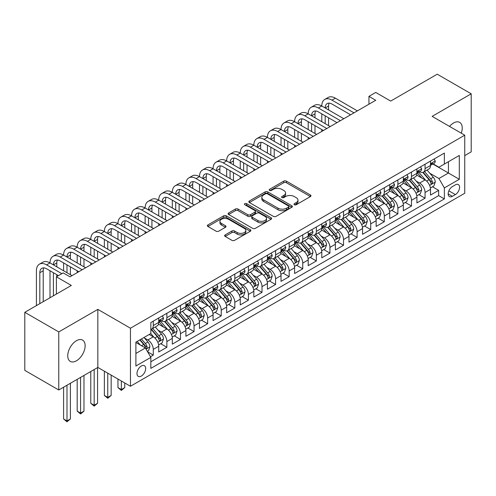<?xml version="1.0" encoding="UTF-8"?>
<svg xmlns="http://www.w3.org/2000/svg" width="496" height="496" viewBox="0 0 496 496"><rect width="100%" height="100%" fill="white"/><g stroke="black" fill="none" stroke-linecap="round" stroke-linejoin="round"><path stroke-width="0.74" d="M294.376 204.736A1.321 0.763 0 0 0 296.242 204.736L310.415 196.552A1.885 1.091 0 0 0 310.967 195.784A1.885 1.091 0 0 0 310.415 195.009L286.409 181.152A1.885 1.091 0 0 0 283.737 181.152L269.57 189.329A1.321 0.763 0 0 0 269.179 189.869A1.321 0.763 0 0 0 269.57 190.408A1.321 0.763 0 0 0 271.436 190.408L273.271 189.354A6.039 3.484 0 0 1 281.802 189.354L283.805 190.507A6.039 3.484 0 0 1 285.572 192.969A6.039 3.484 0 0 1 283.805 195.436L281.97 196.497A1.321 0.763 0 0 0 281.585 197.03A1.321 0.763 0 0 0 281.97 197.569A1.321 0.763 0 0 0 283.842 197.569L285.671 196.515A6.039 3.484 0 0 1 294.209 196.515L296.211 197.668A6.039 3.484 0 0 1 297.978 200.13A6.039 3.484 0 0 1 296.211 202.597L294.376 203.658A1.321 0.763 0 0 0 293.992 204.197A1.321 0.763 0 0 0 294.376 204.736L294.376 203.658M76.44 360.797A12.301 7.099 120 0 0 84.475 349.959A12.301 7.099 120 0 0 82.59 340.107A12.301 7.099 120 0 0 76.44 340.715A12.301 7.099 120 0 0 68.405 351.552A12.301 7.099 120 0 0 70.289 361.41A12.301 7.099 120 0 0 76.44 360.797M461.261 133.188A12.301 7.099 120 0 0 459.687 122.388A12.301 7.099 120 0 0 453.536 123.002A12.301 7.099 120 0 0 449.543 126.424M141.329 376.061A6.15 3.553 120 0 0 145.347 370.642A6.15 3.553 120 0 0 144.398 365.713A6.15 3.553 120 0 0 141.329 366.017A6.15 3.553 120 0 0 137.311 371.436A6.15 3.553 120 0 0 138.254 376.365A6.15 3.553 120 0 0 141.329 376.061M225.184 234.899A1.885 1.091 0 0 0 224.632 235.674A1.885 1.091 0 0 0 225.184 236.443L231.917 240.331A1.885 1.091 0 0 0 234.589 240.331L250.325 231.241A1.885 1.091 0 0 0 250.877 230.473A1.885 1.091 0 0 0 250.325 229.704L226.319 215.841A1.885 1.091 0 0 0 223.646 215.841L207.911 224.93A1.885 1.091 0 0 0 207.359 225.699A1.885 1.091 0 0 0 207.911 226.467L216.045 231.167A1.885 1.091 0 0 0 218.711 231.167L225.451 227.28A1.885 1.091 0 0 0 226.002 226.511A1.885 1.091 0 0 0 225.451 225.736L221.414 223.411A5.047 2.914 0 0 1 219.939 221.346A5.047 2.914 0 0 1 223.051 218.655A5.047 2.914 0 0 1 228.551 219.288L244.354 228.414A5.047 2.914 0 0 1 245.836 230.473A5.047 2.914 0 0 1 242.718 233.163A5.047 2.914 0 0 1 237.218 232.537L234.589 231.012A1.885 1.091 0 0 0 231.917 231.012L225.184 234.899L225.184 236.443M464.746 155.601L471.2 151.869L471.2 93.812L437.23 74.202L390.687 101.072L375.739 92.442L368.943 96.367L375.739 100.285L69.986 276.811L63.19 272.887L56.395 276.811L56.395 294.072M58.77 331.929L58.77 389.986L97.842 367.431L97.842 309.374L58.77 331.929L24.8 312.313L71.343 285.442L56.395 276.811M97.842 309.374L130.454 328.203L464.746 135.197L464.746 193.26L130.454 386.26L130.454 328.203M471.2 93.812L432.134 116.368L464.746 135.197M273.401 216.38A1.885 1.091 0 0 0 276.067 216.38L291.809 207.297A1.885 1.091 0 0 0 292.361 206.522A1.885 1.091 0 0 0 291.809 205.753L267.803 191.89A1.885 1.091 0 0 0 265.131 191.89L249.395 200.979A1.885 1.091 0 0 0 248.837 201.748A1.885 1.091 0 0 0 249.395 202.517L273.401 216.38M245.315 205.022A1.321 0.763 0 0 1 246.661 205.208L246.661 203.639L271.07 217.732A1.885 1.091 0 0 1 271.622 218.5A1.885 1.091 0 0 1 271.07 219.269L255.328 228.358A1.885 1.091 0 0 1 252.662 228.358L228.65 214.495L228.65 212.958A1.885 1.091 0 0 0 228.098 213.726A1.885 1.091 0 0 0 228.65 214.495M228.65 212.958L235.389 209.064A1.885 1.091 0 0 1 238.055 209.064L247.789 214.687A1.885 1.091 0 0 0 250.461 214.687L254.925 212.108A1.885 1.091 0 0 0 255.483 211.339A1.885 1.091 0 0 0 254.925 210.564L244.788 204.712A1.321 0.763 0 0 1 244.404 204.178A1.321 0.763 0 0 1 245.216 203.472A1.321 0.763 0 0 1 246.661 203.639M58.77 389.986L24.8 370.369L24.8 312.313M150.462 356.742L153.283 355.111L147.647 351.856M144.435 337.999L147.851 339.971A7.688 4.439 60 0 1 153.283 349.382L158.72 346.245L158.72 351.974L166.873 347.268L160.692 343.697M158.026 330.156L161.436 332.122A7.688 4.439 60 0 1 166.873 341.539L172.31 338.402L172.31 344.125L180.463 339.419L174.282 335.848M171.616 322.307L175.026 324.279A7.688 4.439 60 0 1 180.463 333.69L185.901 330.553L185.901 336.282L194.054 331.576L187.866 328.005M185.206 314.464L188.616 316.429A7.688 4.439 60 0 1 194.054 325.847L199.485 322.71L199.485 328.439L207.638 323.727L201.457 320.162M198.791 306.615L202.207 308.586A7.688 4.439 60 0 1 207.638 318.004L213.075 314.861L213.075 320.59L221.228 315.884L215.047 312.313M212.381 298.772L215.791 300.743A7.688 4.439 60 0 1 221.228 310.155L226.666 307.018L226.666 312.747L234.819 308.035L228.637 304.47M225.971 290.929L229.381 292.894A7.688 4.439 60 0 1 234.819 302.312L240.256 299.175L240.256 304.897L248.409 300.192L242.222 296.62M239.562 283.08L242.972 285.051A7.688 4.439 60 0 1 248.409 294.463L253.84 291.326L253.84 297.054L262 292.349L255.812 288.777M253.152 275.237L256.562 277.202A7.688 4.439 60 0 1 262 286.62L267.431 283.483L267.431 289.211L275.584 284.499L269.402 280.928M266.736 267.387L270.153 269.359A7.688 4.439 60 0 1 275.584 278.771L281.021 275.633L281.021 281.362L289.174 276.656L282.993 273.085M280.327 259.544L283.737 261.516A7.688 4.439 60 0 1 289.174 270.928L294.612 267.79L294.612 273.519L302.765 268.807L296.583 265.242M293.917 251.695L297.327 253.667A7.688 4.439 60 0 1 302.765 263.085L308.202 259.947L308.202 265.67L316.355 260.964L310.167 257.393M307.508 243.852L310.918 245.824A7.688 4.439 60 0 1 316.355 255.235L321.786 252.098L321.786 257.827L329.939 253.121L323.758 249.55M321.092 236.009L324.508 237.975A7.688 4.439 60 0 1 329.939 247.392L335.377 244.255L335.377 249.978L343.53 245.272L337.348 241.701M334.682 228.16L338.098 230.132A7.688 4.439 60 0 1 343.53 239.543L348.967 236.406L348.967 242.135L357.12 237.429L350.939 233.858M348.273 220.317L351.683 222.289A7.688 4.439 60 0 1 357.12 231.7L362.557 228.563L362.557 234.292L370.71 229.58L364.529 226.015M361.863 212.468L365.273 214.439A7.688 4.439 60 0 1 370.71 223.857L376.142 220.714L376.142 226.443L384.301 221.737L378.113 218.166M375.453 204.625L378.863 206.596A7.688 4.439 60 0 1 384.301 216.008L389.732 212.871L389.732 218.6L397.885 213.894L391.704 210.323M389.038 196.782L392.454 198.747A7.688 4.439 60 0 1 397.885 208.165L403.322 205.028L403.322 210.75L411.475 206.045L405.294 202.473M402.628 188.933L406.038 190.904A7.688 4.439 60 0 1 411.475 200.316L416.913 197.179L416.913 202.907L425.066 198.202L425.066 192.473A7.688 4.439 -120 0 0 419.628 183.055L416.218 181.09M418.884 194.63L425.066 198.202M158.72 346.245A7.688 4.439 -120 0 0 153.283 336.834L149.209 334.478M172.31 338.402A7.688 4.439 -120 0 0 166.873 328.984L158.472 324.136M185.901 330.553A7.688 4.439 -120 0 0 180.463 321.141L172.056 316.287M199.485 322.71A7.688 4.439 -120 0 0 194.054 313.292L185.647 308.444M213.075 314.861A7.688 4.439 -120 0 0 207.638 305.449L199.237 300.595M226.666 307.018A7.688 4.439 -120 0 0 221.228 297.6L212.827 292.752M240.256 299.175A7.688 4.439 -120 0 0 234.819 289.757L226.418 284.902M253.84 291.326A7.688 4.439 -120 0 0 248.409 281.914L240.002 277.059M267.431 283.483A7.688 4.439 -120 0 0 262 274.065L253.592 269.216M281.021 275.633A7.688 4.439 -120 0 0 275.584 266.222L267.183 261.367M294.612 267.79A7.688 4.439 -120 0 0 289.174 258.373L280.773 253.524M308.202 259.947A7.688 4.439 -120 0 0 302.765 250.53L294.357 245.675M321.786 252.098A7.688 4.439 -120 0 0 316.355 242.687L307.948 237.832M335.377 244.255A7.688 4.439 -120 0 0 329.939 234.837L321.538 229.989M348.967 236.406A7.688 4.439 -120 0 0 343.53 226.994L335.129 222.14M362.557 228.563A7.688 4.439 -120 0 0 357.12 219.145L348.719 214.297M376.142 220.714A7.688 4.439 -120 0 0 370.71 211.302L362.303 206.448M389.732 212.871A7.688 4.439 -120 0 0 384.301 203.459L375.894 198.605M403.322 205.028A7.688 4.439 -120 0 0 397.885 195.61L389.484 190.762M416.913 197.179A7.688 4.439 -120 0 0 411.475 187.767L403.074 182.912M455.371 184.865L452.377 186.589A5.958 3.441 120 0 0 448.489 191.84A5.958 3.441 120 0 0 449.401 196.614A5.958 3.441 120 0 0 452.377 196.317L455.371 194.593A5.958 3.441 120 0 0 459.259 189.342A5.958 3.441 120 0 0 458.347 184.568A5.958 3.441 120 0 0 455.371 184.865M135.892 353.462L145.402 347.969L150.84 357.387L150.84 368.373L444.36 198.908L444.36 187.922L438.929 178.51L429.809 173.24M150.84 357.387L135.892 366.017L135.892 342.166L150.84 333.535L150.84 322.549L444.36 153.084L444.36 164.071L459.308 155.44L459.308 179.292L444.36 187.922M161.367 320.782L161.436 320.825A7.688 4.439 60 0 0 165.28 321.203L170.717 318.066A7.688 4.439 -120 0 0 172.31 314.551L172.31 310.155M174.958 312.939L175.026 312.982A7.688 4.439 60 0 0 178.87 313.36L184.307 310.223A7.688 4.439 -120 0 0 185.901 306.702L185.901 302.312M188.542 305.096L188.616 305.133A7.688 4.439 60 0 0 192.46 305.517L197.898 302.374A7.688 4.439 -120 0 0 199.485 298.859L199.485 294.463M202.132 297.247L202.207 297.29A7.688 4.439 60 0 0 206.051 297.668L211.482 294.531A7.688 4.439 -120 0 0 213.075 291.009L213.075 286.62M215.723 289.404L215.791 289.441A7.688 4.439 60 0 0 219.635 289.825L225.072 286.688A7.688 4.439 -120 0 0 226.666 283.166L226.666 278.771M229.313 281.554L229.381 281.598A7.688 4.439 60 0 0 233.225 281.976L238.663 278.839A7.688 4.439 -120 0 0 240.256 275.323L240.256 270.928M242.904 273.711L242.972 273.755A7.688 4.439 60 0 0 246.816 274.133L252.253 270.996A7.688 4.439 -120 0 0 253.84 267.474L253.84 263.085M256.488 265.868L256.562 265.906A7.688 4.439 60 0 0 260.406 266.29L265.837 263.147A7.688 4.439 -120 0 0 267.431 259.631L267.431 255.235M270.078 258.019L270.153 258.063A7.688 4.439 60 0 0 273.997 258.441L279.428 255.304A7.688 4.439 -120 0 0 281.021 251.782L281.021 247.392M283.669 250.176L283.737 250.213A7.688 4.439 60 0 0 287.581 250.598L293.018 247.461A7.688 4.439 -120 0 0 294.612 243.939L294.612 239.543M297.259 242.327L297.327 242.37A7.688 4.439 60 0 0 301.171 242.749L306.609 239.611A7.688 4.439 -120 0 0 308.202 236.096L308.202 231.7M310.843 234.484L310.918 234.527A7.688 4.439 60 0 0 314.762 234.906L320.199 231.768A7.688 4.439 -120 0 0 321.786 228.247L321.786 223.857M324.434 226.635L324.508 226.678A7.688 4.439 60 0 0 328.352 227.063L333.783 223.919A7.688 4.439 -120 0 0 335.377 220.404L335.377 216.008M338.024 218.792L338.098 218.835A7.688 4.439 60 0 0 341.936 219.213L347.374 216.076A7.688 4.439 -120 0 0 348.967 212.555L348.967 208.165M351.614 210.949L351.683 210.986A7.688 4.439 60 0 0 355.527 211.37L360.964 208.233A7.688 4.439 -120 0 0 362.557 204.712L362.557 200.316M365.205 203.1L365.273 203.143A7.688 4.439 60 0 0 369.117 203.521L374.554 200.384A7.688 4.439 -120 0 0 376.142 196.869L376.142 192.473M378.789 195.257L378.863 195.294A7.688 4.439 60 0 0 382.707 195.678L388.139 192.541A7.688 4.439 -120 0 0 389.732 189.019L389.732 184.624M392.379 187.407L392.454 187.451A7.688 4.439 60 0 0 396.298 187.829L401.729 184.692A7.688 4.439 -120 0 0 403.322 181.176L403.322 176.781M405.97 179.564L406.038 179.608A7.688 4.439 60 0 0 409.882 179.986L415.319 176.849A7.688 4.439 -120 0 0 416.913 173.327L416.913 168.938M150.84 361.782L438.656 195.61L438.656 190.352L430.503 195.064L430.503 189.336A7.688 4.439 -120 0 0 425.066 179.918L416.659 175.069M419.56 171.721L419.628 171.759A7.688 4.439 -120 0 0 423.472 172.143A7.688 4.439 -120 0 0 425.066 168.621L425.066 164.226M423.472 172.143L428.91 169A7.688 4.439 -120 0 0 430.503 165.484L430.503 161.088M153.283 321.141L153.283 325.531A7.688 4.439 60 0 1 151.695 329.053A7.688 4.439 60 0 1 150.84 329.363M151.695 329.053L157.127 325.915A7.688 4.439 -120 0 0 158.72 322.394L158.72 317.998M166.873 313.292L166.873 317.688A7.688 4.439 60 0 1 165.28 321.203M180.463 305.449L180.463 309.839A7.688 4.439 60 0 1 178.87 313.36M194.054 297.6L194.054 301.996A7.688 4.439 60 0 1 192.46 305.517M207.638 289.757L207.638 294.153A7.688 4.439 60 0 1 206.051 297.668M221.228 281.914L221.228 286.304A7.688 4.439 60 0 1 219.635 289.825M234.819 274.065L234.819 278.461A7.688 4.439 60 0 1 233.225 281.976M248.409 266.222L248.409 270.611A7.688 4.439 60 0 1 246.816 274.133M262 258.373L262 262.768A7.688 4.439 60 0 1 260.406 266.29M275.584 250.53L275.584 254.925A7.688 4.439 60 0 1 273.997 258.441M289.174 242.687L289.174 247.076A7.688 4.439 60 0 1 287.581 250.598M302.765 234.837L302.765 239.233A7.688 4.439 60 0 1 301.171 242.749M316.355 226.994L316.355 231.384A7.688 4.439 60 0 1 314.762 234.906M329.939 219.145L329.939 223.541A7.688 4.439 60 0 1 328.352 227.063M343.53 211.302L343.53 215.698A7.688 4.439 60 0 1 341.936 219.213M357.12 203.453L357.12 207.849A7.688 4.439 60 0 1 355.527 211.37M370.71 195.61L370.71 200.006A7.688 4.439 60 0 1 369.117 203.521M384.301 187.767L384.301 192.157A7.688 4.439 60 0 1 382.707 195.678M397.885 179.918L397.885 184.314A7.688 4.439 60 0 1 396.298 187.829M411.475 172.075L411.475 176.464A7.688 4.439 60 0 1 409.882 179.986M411.475 200.316L411.475 206.045M397.885 208.165L397.885 213.894M384.301 216.008L384.301 221.737M370.71 223.857L370.71 229.58M357.12 231.7L357.12 237.429M343.53 239.543L343.53 245.272M329.939 247.392L329.939 253.121M316.355 255.235L316.355 260.964M302.765 263.085L302.765 268.807M289.174 270.928L289.174 276.656M275.584 278.771L275.584 284.499M262 286.62L262 292.349M248.409 294.463L248.409 300.192M234.819 302.312L234.819 308.035M221.228 310.155L221.228 315.884M207.638 318.004L207.638 323.727M194.054 325.847L194.054 331.576M180.463 333.69L180.463 339.419M166.873 341.539L166.873 347.268M153.283 349.382L153.283 355.111M145.402 347.969L135.892 342.482M438.929 178.51L448.44 173.017L448.44 161.715L459.308 155.44M432.878 164.033L459.308 179.292M433.144 163.872L438.929 167.208L444.36 164.071M97.842 367.431L130.454 386.26M368.943 96.367L368.943 104.21M432.469 186.787L438.656 190.352M438.656 195.61L444.36 198.908M294.903 204.922L296.211 204.166A6.039 3.484 0 0 0 297.978 201.705L297.978 200.13M285.572 192.969L285.572 194.537A6.039 3.484 0 0 1 283.805 197.005L282.497 197.755M310.391 196.565L286.409 182.72A1.885 1.091 0 0 0 283.737 182.72L270.097 190.594M291.784 207.309L267.803 193.459A1.885 1.091 0 0 0 265.131 193.459L249.42 202.535M288.474 207.061A1.321 0.763 0 0 0 288.864 206.522A1.321 0.763 0 0 0 288.474 205.983L267.4 193.818A1.321 0.763 0 0 0 265.534 193.818L263.599 194.934A6.039 3.484 0 0 0 261.832 197.396A6.039 3.484 0 0 0 263.599 199.863L278.002 208.177A6.039 3.484 0 0 0 286.539 208.177L288.474 207.061L288.474 208.63A1.321 0.763 0 0 0 288.864 208.091L288.864 206.522M261.832 197.396L261.832 198.97A6.039 3.484 0 0 0 263.599 201.432L263.599 199.863M288.474 208.63L286.539 209.746A6.039 3.484 0 0 1 278.002 209.746L263.599 201.432M228.675 214.508L235.389 210.633L235.389 209.064M255.483 211.339L255.483 212.908A1.885 1.091 0 0 1 254.925 213.677L250.461 216.256A1.885 1.091 0 0 1 247.789 216.256L238.055 210.633A1.885 1.091 0 0 0 235.389 210.633M246.661 205.208L271.045 219.282M257.895 220.522A5.047 2.914 0 0 0 263.395 221.154A5.047 2.914 0 0 0 266.507 218.463A5.047 2.914 0 0 0 265.031 216.399L259.464 213.187A1.885 1.091 0 0 0 256.798 213.187L252.328 215.766A1.885 1.091 0 0 0 251.776 216.535A1.885 1.091 0 0 0 252.328 217.304L257.895 220.522L257.895 222.09A5.047 2.914 0 0 0 263.395 222.723A5.047 2.914 0 0 0 266.507 220.032L266.507 218.463M251.776 216.535L251.776 218.104A1.885 1.091 0 0 0 252.328 218.872L252.328 217.304M257.895 222.09L252.328 218.872M245.836 230.473L245.836 232.041A5.047 2.914 0 0 1 242.718 234.732A5.047 2.914 0 0 1 237.218 234.106L234.589 232.581A1.885 1.091 0 0 0 231.917 232.581L225.209 236.456M219.939 221.346L219.939 222.915A5.047 2.914 0 0 0 221.414 224.979L221.414 223.411M225.426 227.292L221.414 224.979M250.3 231.26L226.319 217.409A1.885 1.091 0 0 0 223.646 217.409L207.936 226.486M430.385 187.99L433.901 185.963L435.259 182.038A5.09 2.939 -120 0 0 433.275 177.258L427.062 170.066M425.822 180.414L418.723 172.199M421.78 178.027L417.663 173.253A12.202 7.043 -120 0 0 417.285 172.831M422.778 172.416L429.059 179.688A5.09 2.939 60 0 1 430.875 183.198L431.247 183.799L431.935 183.706L432.506 182.255A5.09 2.939 -120 0 0 430.689 178.746L424.483 171.56M423.15 172.298L429.896 180.11A2.592 1.5 60 0 1 430.553 181.127L432.506 182.255M434.099 159.011L435.259 161.014A5.09 2.939 60 0 1 434.205 163.265L431.619 164.753A5.09 2.939 -120 0 0 432.506 163.581L432.4 163.128M36.419 305.604L36.419 270.773A14.415 8.32 60 0 1 39.401 264.176L42.799 262.21A14.415 8.32 60 0 1 50.009 262.923A14.415 8.32 60 0 1 52.991 256.327L56.389 254.367A14.415 8.32 60 0 1 63.6 255.08A14.415 8.32 60 0 1 66.582 248.484L69.979 246.518A14.415 8.32 60 0 1 77.184 247.231A14.415 8.32 60 0 1 80.172 240.634L83.57 238.675A14.415 8.32 60 0 1 90.774 239.388A14.415 8.32 60 0 1 93.763 232.791L97.16 230.832A14.415 8.32 60 0 1 104.365 231.545A14.415 8.32 60 0 1 107.347 224.942L110.744 222.983A14.415 8.32 60 0 1 117.955 223.696A14.415 8.32 60 0 1 120.937 217.099L124.335 215.14A14.415 8.32 60 0 1 131.539 215.853A14.415 8.32 60 0 1 134.528 209.256L137.925 207.291A14.415 8.32 60 0 1 145.13 208.004A14.415 8.32 60 0 1 148.118 201.407L151.516 199.448A14.415 8.32 60 0 1 158.72 200.161A14.415 8.32 60 0 1 161.702 193.564L165.1 191.599A14.415 8.32 60 0 1 172.31 192.318A14.415 8.32 60 0 1 175.293 185.715L178.69 183.756A14.415 8.32 60 0 1 185.901 184.469A14.415 8.32 60 0 1 188.883 177.872L192.281 175.913A14.415 8.32 60 0 1 199.485 176.626A14.415 8.32 60 0 1 202.473 170.029L205.871 168.063A14.415 8.32 60 0 1 213.075 168.776A14.415 8.32 60 0 1 216.064 162.18L219.461 160.22A14.415 8.32 60 0 1 226.666 160.933A14.415 8.32 60 0 1 229.648 154.337L233.046 152.371A14.415 8.32 60 0 1 240.256 153.09A14.415 8.32 60 0 1 243.238 146.487L246.636 144.528A14.415 8.32 60 0 1 253.84 145.241A14.415 8.32 60 0 1 256.829 138.644L260.226 136.685A14.415 8.32 60 0 1 267.431 137.398A14.415 8.32 60 0 1 270.419 130.795L273.817 128.836A14.415 8.32 60 0 1 281.021 129.549A14.415 8.32 60 0 1 284.01 122.952L287.401 120.993A14.415 8.32 60 0 1 294.612 121.706A14.415 8.32 60 0 1 297.594 115.109L300.991 113.144A14.415 8.32 60 0 1 308.202 113.857A14.415 8.32 60 0 1 311.184 107.26L314.582 105.301A14.415 8.32 60 0 1 321.786 106.014A14.415 8.32 60 0 1 324.775 99.417L328.172 97.452A14.415 8.32 60 0 1 335.377 98.171L357.393 110.881M324.775 99.417A14.415 8.32 60 0 1 331.979 100.13L353.995 112.84M430.671 164.994L430.689 164.994A5.09 2.939 -120 0 0 431.619 164.753M431.849 163.203L432.506 163.581C432.19 162.812 431.644 163.128 430.875 164.523A5.09 2.939 60 0 1 430.503 165.249M350.598 114.799L331.979 104.055A9.61 5.549 -120 0 0 327.174 103.577A9.61 5.549 -120 0 0 325.184 107.973L328.581 106.014L328.581 109.938M329.183 103.131A9.61 5.549 -120 0 0 328.581 106.014M325.184 115.822L325.184 123.665M328.581 117.781L328.581 125.631M321.786 131.434L321.786 129.549M321.786 121.706L321.786 113.857M416.795 195.833L420.31 193.806L421.668 189.881A5.09 2.939 -120 0 0 419.684 185.101L413.478 177.915M412.232 188.263L405.133 180.048M408.196 185.87L404.073 181.102A12.202 7.043 -120 0 0 403.694 180.674M409.194 180.265L415.474 187.531A5.09 2.939 60 0 1 417.285 191.041L417.657 191.648L418.345 191.549L418.915 190.098A5.09 2.939 -120 0 0 417.105 186.589L410.893 179.403M409.56 180.141L416.311 187.959A2.592 1.5 60 0 1 416.962 188.97L418.915 190.098M403.211 203.676L406.72 201.649L408.078 197.73A5.09 2.939 -120 0 0 406.094 192.944L399.888 185.758M398.641 196.106L391.549 187.891M394.605 193.713L390.488 188.945A12.202 7.043 -120 0 0 390.11 188.523M395.603 188.108L401.884 195.381A5.09 2.939 60 0 1 403.701 198.89L404.066 199.491L404.755 199.392L405.331 197.947A5.09 2.939 -120 0 0 403.515 194.438L397.302 187.246M395.969 187.99L402.721 195.802A2.592 1.5 60 0 1 403.372 196.819L405.331 197.947M389.62 211.525L393.13 209.498L394.487 205.573A5.09 2.939 -120 0 0 392.503 200.793L386.297 193.601M385.051 203.955L377.958 195.74M381.015 201.562L376.898 196.794A12.202 7.043 -120 0 0 376.52 196.366M382.013 195.951L388.294 203.224A5.09 2.939 60 0 1 390.11 206.733L390.482 207.334L391.17 207.241L391.741 205.79A5.09 2.939 -120 0 0 389.924 202.281L383.718 195.095M382.385 195.833L389.131 203.645A2.592 1.5 60 0 1 389.782 204.662L391.741 205.79M376.03 219.368L379.539 217.341L380.903 213.423A5.09 2.939 -120 0 0 378.919 208.636L372.707 201.45M371.467 211.798L364.368 203.583M367.424 209.405L363.308 204.637A12.202 7.043 -120 0 0 362.929 204.216M368.423 203.8L374.703 211.073A5.09 2.939 60 0 1 376.52 214.576L376.892 215.183L377.58 215.084L378.15 213.64A5.09 2.939 -120 0 0 376.334 210.13L370.128 202.938M368.795 203.682L375.54 211.494A2.592 1.5 60 0 1 376.197 212.505L378.15 213.64M420.515 166.854L421.668 168.857A5.09 2.939 60 0 1 420.614 171.108L418.029 172.602A5.09 2.939 -120 0 0 418.915 171.43L418.81 170.977M311.184 107.26A14.415 8.32 60 0 1 318.389 107.973L321.786 106.014L343.802 118.724M318.389 107.973L340.405 120.683M417.08 172.837L417.105 172.837A5.09 2.939 -120 0 0 418.029 172.602M418.258 171.046L418.915 171.43C418.599 170.661 418.054 170.971 417.285 172.366A5.09 2.939 60 0 1 416.913 173.092M337.007 122.648L318.389 111.898A9.61 5.549 -120 0 0 313.59 111.42A9.61 5.549 -120 0 0 311.6 115.822L314.991 113.857L314.991 117.781M315.599 110.98A9.61 5.549 -120 0 0 314.991 113.857M311.6 123.665L311.6 131.514M314.991 125.631L314.991 133.474M308.202 139.277L308.202 137.398M308.202 129.549L308.202 121.706M406.925 174.704L408.078 176.7A5.09 2.939 60 0 1 407.024 178.957L404.445 180.445A5.09 2.939 -120 0 0 405.331 179.273L405.22 178.82M297.594 115.109A14.415 8.32 60 0 1 304.804 115.822L308.202 113.857L330.212 126.567M304.804 115.822L326.814 128.532M403.49 180.687L403.515 180.687A5.09 2.939 -120 0 0 404.445 180.445M404.674 178.895L405.331 179.273C405.009 178.504 404.463 178.82 403.701 180.215A5.09 2.939 60 0 1 403.322 180.941M323.417 130.491L304.804 119.747A9.61 5.549 -120 0 0 299.999 119.269A9.61 5.549 -120 0 0 298.009 123.665L301.407 121.706L301.407 125.631M302.008 118.823A9.61 5.549 -120 0 0 301.407 121.706M298.009 131.514L298.009 139.357M301.407 133.474L301.407 141.317M294.612 147.126L294.612 145.241M294.612 137.398L294.612 129.549M393.334 182.547L394.487 184.549A5.09 2.939 60 0 1 393.433 186.8L390.854 188.294A5.09 2.939 -120 0 0 391.741 187.116L391.635 186.67M284.01 122.952A14.415 8.32 60 0 1 291.214 123.665L294.612 121.706L316.622 134.416M291.214 123.665L313.23 136.375M389.906 188.53L389.924 188.53A5.09 2.939 -120 0 0 390.854 188.294M391.084 186.738L391.741 187.116C391.418 186.353 390.879 186.663 390.11 188.058A5.09 2.939 60 0 1 389.732 188.784M309.833 138.341L291.214 127.59A9.61 5.549 -120 0 0 286.409 127.112A9.61 5.549 -120 0 0 284.419 131.514L287.816 129.549L287.816 133.474M288.418 126.672A9.61 5.549 -120 0 0 287.816 129.549M284.419 139.357L284.419 147.2M287.816 141.317L287.816 149.166M281.021 154.969L281.021 153.09M281.021 145.241L281.021 137.398M379.744 190.396L380.903 192.392A5.09 2.939 60 0 1 379.843 194.649L377.264 196.137A5.09 2.939 -120 0 0 378.15 194.965L378.045 194.513M270.419 130.795A14.415 8.32 60 0 1 277.624 131.514L281.021 129.549L303.037 142.259M277.624 131.514L299.64 144.224M376.315 196.379L376.334 196.379A5.09 2.939 -120 0 0 377.264 196.137M377.493 194.587L378.15 194.965C377.828 194.196 377.289 194.513 376.52 195.908A5.09 2.939 60 0 1 376.142 196.633M296.242 146.184L277.624 135.433A9.61 5.549 -120 0 0 272.819 134.962A9.61 5.549 -120 0 0 270.828 139.357L274.226 137.398L274.226 141.317M274.827 134.515A9.61 5.549 -120 0 0 274.226 137.398M270.828 147.2L270.828 155.05M274.226 149.166L274.226 157.009M267.431 162.818L267.431 160.933M267.431 153.09L267.431 145.241M362.44 227.218L365.955 225.19L367.313 221.266A5.09 2.939 -120 0 0 365.329 216.485L359.116 209.293M357.876 219.641L350.777 211.426M353.834 217.254L349.717 212.486A12.202 7.043 -120 0 0 349.339 212.059M354.838 211.643L361.113 218.916A5.09 2.939 60 0 1 362.929 222.425L363.301 223.026L363.99 222.933L364.56 221.483A5.09 2.939 -120 0 0 362.743 217.973L356.537 210.788M355.204 211.525L361.95 219.337A2.592 1.5 60 0 1 362.607 220.354L364.56 221.483M366.16 198.239L367.313 200.241A5.09 2.939 60 0 1 366.259 202.492L363.673 203.98A5.09 2.939 -120 0 0 364.56 202.808L364.455 202.356M256.829 138.644A14.415 8.32 60 0 1 264.033 139.357L267.431 137.398L289.447 150.108M264.033 139.357L286.049 152.067M362.725 204.222L362.743 204.222A5.09 2.939 -120 0 0 363.673 203.98M363.903 202.43L364.56 202.808C364.244 202.046 363.698 202.356 362.929 203.751A5.09 2.939 60 0 1 362.557 204.476M282.652 154.027L264.033 143.282A9.61 5.549 -120 0 0 259.228 142.805A9.61 5.549 -120 0 0 257.238 147.2L260.636 145.241L260.636 149.166M261.237 142.364A9.61 5.549 -120 0 0 260.636 145.241M257.238 155.05L257.238 162.893M260.636 157.009L260.636 164.858M253.84 170.661L253.84 168.776M253.84 160.933L253.84 153.09M348.855 235.061L352.365 233.033L353.722 229.109A5.09 2.939 -120 0 0 351.738 224.328L345.532 217.143M344.286 227.49L337.187 219.275M340.25 225.097L336.127 220.329A12.202 7.043 -120 0 0 335.749 219.902M341.248 219.492L347.529 226.759A5.09 2.939 60 0 1 349.345 230.268L349.711 230.876L350.399 230.776L350.976 229.326A5.09 2.939 -120 0 0 349.159 225.823L342.947 218.631M341.614 219.375L348.366 227.187A2.592 1.5 60 0 1 349.017 228.197L350.976 229.326M352.569 206.082L353.722 208.084A5.09 2.939 60 0 1 352.668 210.335L350.083 211.829A5.09 2.939 -120 0 0 350.976 210.657L350.864 210.205M243.238 146.487A14.415 8.32 60 0 1 250.449 147.2L253.84 145.241L275.857 157.951M250.449 147.2L272.459 159.91M349.134 212.065L349.159 212.065A5.09 2.939 -120 0 0 350.083 211.829M350.312 210.273L350.976 210.657C350.653 209.889 350.108 210.205 349.345 211.6A5.09 2.939 60 0 1 348.967 212.319M269.061 161.876L250.449 151.125A9.61 5.549 -120 0 0 245.644 150.648A9.61 5.549 -120 0 0 243.654 155.05L247.051 153.09L247.051 157.009M247.653 150.207A9.61 5.549 -120 0 0 247.051 153.09M243.654 162.893L243.654 170.742M247.051 164.858L247.051 172.701M240.256 178.504L240.256 176.626M240.256 168.776L240.256 160.933M335.265 242.91L338.774 240.882L340.132 236.958A5.09 2.939 -120 0 0 338.148 232.178L331.942 224.986M330.696 235.333L323.603 227.118M326.659 232.94L322.543 228.172A12.202 7.043 -120 0 0 322.164 227.751M327.658 227.335L333.938 234.608A5.09 2.939 60 0 1 335.755 238.117L336.121 238.719L336.809 238.619L337.385 237.175A5.09 2.939 -120 0 0 335.569 233.666L329.356 226.48M328.03 227.218L334.775 235.03A2.592 1.5 60 0 1 335.426 236.046L337.385 237.175M338.979 213.931L340.132 215.927A5.09 2.939 60 0 1 339.078 218.184L336.499 219.672A5.09 2.939 -120 0 0 337.385 218.5L337.274 218.048M229.648 154.337A14.415 8.32 60 0 1 236.859 155.05L240.256 153.09L262.266 165.794M236.859 155.05L258.869 167.76M335.55 219.914L335.569 219.914A5.09 2.939 -120 0 0 336.499 219.672M336.728 218.122L337.385 218.5C337.063 217.732 336.517 218.048 335.755 219.443A5.09 2.939 60 0 1 335.377 220.168M255.471 169.719L236.859 158.974A9.61 5.549 -120 0 0 232.054 158.497A9.61 5.549 -120 0 0 230.063 162.893L233.461 160.933L233.461 164.858M234.062 158.05A9.61 5.549 -120 0 0 233.461 160.933M230.063 170.742L230.063 178.585M233.461 172.701L233.461 180.544M226.666 186.353L226.666 184.469M226.666 176.626L226.666 168.776M321.675 250.753L325.184 248.725L326.542 244.801A5.09 2.939 -120 0 0 324.564 240.021L318.351 232.835M317.105 243.183L310.012 234.968M313.069 240.789L308.952 236.022A12.202 7.043 -120 0 0 308.574 235.594M314.067 235.178L320.348 242.451A5.09 2.939 60 0 1 322.164 245.96L322.536 246.562L323.225 246.469L323.795 245.018A5.09 2.939 -120 0 0 321.978 241.509L315.772 234.323M314.439 235.061L321.185 242.873A2.592 1.5 60 0 1 321.842 243.889L323.795 245.018M325.388 221.774L326.542 223.777A5.09 2.939 60 0 1 325.488 226.027L322.908 227.521A5.09 2.939 -120 0 0 323.795 226.343L323.69 225.897M216.064 162.18A14.415 8.32 60 0 1 223.268 162.893L226.666 160.933L248.682 173.643M223.268 162.893L245.284 175.603M321.96 227.757L321.978 227.757A5.09 2.939 -120 0 0 322.908 227.521M323.138 225.965L323.795 226.343C323.473 225.581 322.933 225.891 322.164 227.286A5.09 2.939 60 0 1 321.786 228.011M241.887 177.568L223.268 166.817A9.61 5.549 -120 0 0 218.463 166.34A9.61 5.549 -120 0 0 216.473 170.742L219.871 168.776L219.871 172.701M220.472 165.9A9.61 5.549 -120 0 0 219.871 168.776M216.473 178.585L216.473 186.434M219.871 180.544L219.871 188.393M213.075 194.196L213.075 192.318M213.075 184.469L213.075 176.626M308.084 258.596L311.6 256.568L312.957 252.65A5.09 2.939 -120 0 0 310.973 247.864L304.761 240.678M303.521 251.026L296.422 242.811M299.479 248.632L295.362 243.865A12.202 7.043 -120 0 0 294.984 243.443M300.477 243.028L306.757 250.3A5.09 2.939 60 0 1 308.574 253.803L308.946 254.411L309.634 254.312L310.205 252.867A5.09 2.939 -120 0 0 308.388 249.358L302.182 242.166M300.849 242.91L307.594 250.722A2.592 1.5 60 0 1 308.252 251.739L310.205 252.867M311.798 229.623L312.957 231.62A5.09 2.939 60 0 1 311.903 233.876L309.318 235.364A5.09 2.939 -120 0 0 310.205 234.193L310.099 233.74M202.473 170.029A14.415 8.32 60 0 1 209.678 170.742L213.075 168.776L235.092 181.486M209.678 170.742L231.694 183.452M308.369 235.606L308.388 235.606A5.09 2.939 -120 0 0 309.318 235.364M309.547 233.814L310.205 234.193C309.888 233.424 309.343 233.74 308.574 235.135A5.09 2.939 60 0 1 308.202 235.86M228.296 185.411L209.678 174.66A9.61 5.549 -120 0 0 204.873 174.189A9.61 5.549 -120 0 0 202.883 178.585L206.28 176.626L206.28 180.544M206.882 173.743A9.61 5.549 -120 0 0 206.28 176.626M202.883 186.434L202.883 194.277M206.28 188.393L206.28 196.236M199.485 202.046L199.485 200.161M199.485 192.318L199.485 184.469M294.494 266.445L298.009 264.418L299.367 260.493A5.09 2.939 -120 0 0 297.383 255.713L291.177 248.521M289.931 258.875L282.832 250.654M285.894 256.482L281.771 251.714A12.202 7.043 -120 0 0 281.393 251.286M286.893 250.871L293.173 258.143A5.09 2.939 60 0 1 294.984 261.652L295.356 262.254L296.044 262.161L296.614 260.71A5.09 2.939 -120 0 0 294.804 257.201L288.591 250.015M287.258 250.753L294.01 258.565A2.592 1.5 60 0 1 294.661 259.582L296.614 260.71M298.214 237.466L299.367 239.469A5.09 2.939 60 0 1 298.313 241.719L295.728 243.214A5.09 2.939 -120 0 0 296.614 242.036L296.509 241.583M188.883 177.872A14.415 8.32 60 0 1 196.087 178.585L199.485 176.626L221.501 189.336M196.087 178.585L218.104 191.295M294.779 243.449L294.804 243.449A5.09 2.939 -120 0 0 295.728 243.214M295.957 241.657L296.614 242.036C296.298 241.273 295.752 241.583 294.984 242.978A5.09 2.939 60 0 1 294.612 243.703M214.706 193.254L196.087 182.509A9.61 5.549 -120 0 0 191.282 182.032A9.61 5.549 -120 0 0 189.298 186.434L192.69 184.469L192.69 188.393M193.297 181.592A9.61 5.549 -120 0 0 192.69 184.469M189.298 194.277L189.298 202.12M192.69 196.236L192.69 204.085M185.901 209.889L185.901 208.004M185.901 200.161L185.901 192.318M280.91 274.288L284.419 272.261L285.777 268.336A5.09 2.939 -120 0 0 283.793 263.556L277.586 256.37M276.34 266.718L269.247 258.503M272.304 264.325L268.187 259.557A12.202 7.043 -120 0 0 267.809 259.129M273.302 258.72L279.583 265.986A5.09 2.939 60 0 1 281.399 269.495L281.765 270.103L282.453 270.004L283.03 268.553A5.09 2.939 -120 0 0 281.213 265.05L275.001 257.858M273.668 258.602L280.42 266.414A2.592 1.5 60 0 1 281.071 267.425L283.03 268.553M284.623 245.309L285.777 247.312A5.09 2.939 60 0 1 284.723 249.569L282.143 251.057A5.09 2.939 -120 0 0 283.03 249.885L282.918 249.432M175.293 185.715A14.415 8.32 60 0 1 182.503 186.434L185.901 184.469L207.911 197.179M182.503 186.434L204.513 199.138M281.189 251.292L281.213 251.292A5.09 2.939 -120 0 0 282.143 251.057M282.373 249.507L283.03 249.885C282.708 249.116 282.162 249.432 281.399 250.827A5.09 2.939 60 0 1 281.021 251.546M201.116 201.103L182.503 190.352A9.61 5.549 -120 0 0 177.698 189.875A9.61 5.549 -120 0 0 175.708 194.277L179.106 192.318L179.106 196.236M179.707 189.435A9.61 5.549 -120 0 0 179.106 192.318M175.708 202.12L175.708 209.969M179.106 204.085L179.106 211.928M172.31 217.732L172.31 215.853M172.31 208.004L172.31 200.161M267.319 282.137L270.828 280.11L272.186 276.185A5.09 2.939 -120 0 0 270.202 271.405L263.996 264.213M262.75 274.561L255.657 266.346M258.714 272.174L254.597 267.4A12.202 7.043 -120 0 0 254.219 266.978M259.712 266.563L265.992 273.835A5.09 2.939 60 0 1 267.809 277.345L268.181 277.946L268.869 277.847L269.44 276.402A5.09 2.939 -120 0 0 267.623 272.893L261.417 265.707M260.084 266.445L266.829 274.257A2.592 1.5 60 0 1 267.48 275.274L269.44 276.402M271.033 253.158L272.186 255.155A5.09 2.939 60 0 1 271.132 257.412L268.553 258.9A5.09 2.939 -120 0 0 269.44 257.728L269.334 257.275M161.702 193.564A14.415 8.32 60 0 1 168.913 194.277L172.31 192.318L194.32 205.028M168.913 194.277L190.923 206.987M267.604 259.141L267.623 259.141A5.09 2.939 -120 0 0 268.553 258.9M268.782 257.35L269.44 257.728C269.117 256.959 268.572 257.275 267.809 258.67A5.09 2.939 60 0 1 267.431 259.396M187.531 208.946L168.913 198.202A9.61 5.549 -120 0 0 164.108 197.724A9.61 5.549 -120 0 0 162.118 202.12L165.515 200.161L165.515 204.085M166.117 197.278A9.61 5.549 -120 0 0 165.515 200.161M162.118 209.969L162.118 217.812M165.515 211.928L165.515 219.778M158.72 225.581L158.72 223.696M158.72 215.853L158.72 208.004M253.729 289.98L257.238 287.953L258.596 284.028A5.09 2.939 -120 0 0 256.618 279.248L250.406 272.062M249.166 282.41L242.067 274.195M245.123 280.017L241.006 275.249A12.202 7.043 -120 0 0 240.628 274.821M246.121 274.412L252.402 281.678A5.09 2.939 60 0 1 254.219 285.188L254.591 285.795L255.279 285.696L255.849 284.245A5.09 2.939 -120 0 0 254.033 280.736L247.826 273.55M246.493 274.288L253.239 282.106A2.592 1.5 60 0 1 253.896 283.117L255.849 284.245M257.443 261.001L258.596 263.004A5.09 2.939 60 0 1 257.542 265.255L254.963 266.749A5.09 2.939 -120 0 0 255.849 265.577L255.744 265.124M148.118 201.407A14.415 8.32 60 0 1 155.322 202.12L158.72 200.161L180.736 212.871M155.322 202.12L177.339 214.83M254.014 266.984L254.033 266.984A5.09 2.939 -120 0 0 254.963 266.749M255.192 265.193L255.849 265.577C255.527 264.808 254.987 265.118 254.219 266.513A5.09 2.939 60 0 1 253.84 267.239M173.941 216.795L155.322 206.045A9.61 5.549 -120 0 0 150.517 205.567A9.61 5.549 -120 0 0 148.527 209.969L151.925 208.004L151.925 211.928M152.526 205.127A9.61 5.549 -120 0 0 151.925 208.004M148.527 217.812L148.527 225.661M151.925 219.778L151.925 227.621M145.13 233.424L145.13 231.545M145.13 223.696L145.13 215.853M240.138 297.823L243.654 295.796L245.012 291.877A5.09 2.939 -120 0 0 243.028 287.091L236.815 279.905M235.575 290.253L228.476 282.038M231.533 287.86L227.416 283.092A12.202 7.043 -120 0 0 227.038 282.67M232.531 282.255L238.812 289.528A5.09 2.939 60 0 1 240.628 293.037L241 293.638L241.688 293.539L242.259 292.094A5.09 2.939 -120 0 0 240.442 288.585L234.236 281.393M232.903 282.137L239.649 289.949A2.592 1.5 60 0 1 240.306 290.966L242.259 292.094M243.852 268.851L245.012 270.847A5.09 2.939 60 0 1 243.958 273.104L241.372 274.592A5.09 2.939 -120 0 0 242.259 273.42L242.153 272.967M134.528 209.256A14.415 8.32 60 0 1 141.732 209.969L145.13 208.004L167.146 220.714M141.732 209.969L163.748 222.679M240.424 274.834L240.442 274.834A5.09 2.939 -120 0 0 241.372 274.592M241.602 273.042L242.259 273.42C241.943 272.651 241.397 272.967 240.628 274.362A5.09 2.939 60 0 1 240.256 275.088M160.351 224.638L141.732 213.888A9.61 5.549 -120 0 0 136.927 213.416A9.61 5.549 -120 0 0 134.937 217.812L138.334 215.853L138.334 219.778M138.936 212.97A9.61 5.549 -120 0 0 138.334 215.853M134.937 225.661L134.937 233.504M138.334 227.621L138.334 235.464M131.539 241.273L131.539 239.388M131.539 231.545L131.539 223.696M226.548 305.672L230.063 303.645L231.421 299.72A5.09 2.939 -120 0 0 229.437 294.94L223.231 287.748M221.985 298.102L214.886 289.881M217.949 295.709L213.826 290.941A12.202 7.043 -120 0 0 213.447 290.513M218.947 290.098L225.227 297.371A5.09 2.939 60 0 1 227.038 300.88L227.41 301.481L228.098 301.388L228.668 299.937A5.09 2.939 -120 0 0 226.858 296.428L220.646 289.242M219.313 289.98L226.064 297.792A2.592 1.5 60 0 1 226.715 298.809L228.668 299.937M230.268 276.694L231.421 278.696A5.09 2.939 60 0 1 230.367 280.947L227.782 282.441A5.09 2.939 -120 0 0 228.668 281.263L228.563 280.817M120.937 217.099A14.415 8.32 60 0 1 128.142 217.812L131.539 215.853L153.555 228.563M128.142 217.812L150.158 230.522M226.833 282.677L226.858 282.677A5.09 2.939 -120 0 0 227.782 282.441M228.011 280.885L228.668 281.263C228.352 280.5 227.807 280.81 227.038 282.205A5.09 2.939 60 0 1 226.666 282.931M146.76 232.481L128.142 221.737A9.61 5.549 -120 0 0 123.343 221.259A9.61 5.549 -120 0 0 121.353 225.661L124.75 223.696L124.75 227.621M125.352 220.819A9.61 5.549 -120 0 0 124.75 223.696M121.353 233.504L121.353 241.347M124.75 235.464L124.75 243.313M117.955 249.116L117.955 247.231M117.955 239.388L117.955 231.545M212.964 313.515L216.473 311.488L217.831 307.563A5.09 2.939 -120 0 0 215.847 302.783L209.641 295.597M208.394 305.945L201.302 297.73M204.358 303.552L200.241 298.784A12.202 7.043 -120 0 0 199.863 298.363M205.356 297.947L211.637 305.22A5.09 2.939 60 0 1 213.454 308.723L213.819 309.33L214.508 309.231L215.084 307.787A5.09 2.939 -120 0 0 213.268 304.277L207.055 297.085M205.722 297.829L212.474 305.641A2.592 1.5 60 0 1 213.125 306.652L215.084 307.787M216.678 284.537L217.831 286.539A5.09 2.939 60 0 1 216.777 288.796L214.198 290.284A5.09 2.939 -120 0 0 215.084 289.112L214.973 288.66M107.347 224.942A14.415 8.32 60 0 1 114.557 225.661L117.955 223.696L139.965 236.406M114.557 225.661L136.567 238.371M213.249 290.52L213.268 290.52A5.09 2.939 -120 0 0 214.198 290.284M214.427 288.734L215.084 289.112C214.762 288.343 214.216 288.66 213.454 290.055A5.09 2.939 60 0 1 213.075 290.78M133.17 240.331L114.557 229.58A9.61 5.549 -120 0 0 109.752 229.109A9.61 5.549 -120 0 0 107.762 233.504L111.16 231.545L111.16 235.464M111.761 228.662A9.61 5.549 -120 0 0 111.16 231.545M107.762 241.347L107.762 249.197M111.16 243.313L111.16 251.156M104.365 256.965L104.365 255.08M104.365 247.231L104.365 239.388M199.373 321.365L202.883 319.337L204.24 315.413A5.09 2.939 -120 0 0 202.263 310.632L196.05 303.44M194.804 313.788L187.711 305.573M190.768 311.401L186.651 306.627A12.202 7.043 -120 0 0 186.273 306.206M191.766 305.79L198.047 313.063A5.09 2.939 60 0 1 199.863 316.572L200.235 317.173L200.923 317.08L201.494 315.63A5.09 2.939 -120 0 0 199.677 312.12L193.471 304.935M192.138 305.672L198.884 313.484A2.592 1.5 60 0 1 199.541 314.501L201.494 315.63M121.353 381.002L121.353 389.552L124.75 387.593L124.75 382.962M124.75 387.593L121.353 390.42L117.955 387.593L117.955 379.043M117.955 387.593L121.353 389.552L121.353 390.42M203.087 292.386L204.24 294.388A5.09 2.939 60 0 1 203.186 296.639L200.607 298.127A5.09 2.939 -120 0 0 201.494 296.955L201.388 296.503M93.763 232.791A14.415 8.32 60 0 1 100.967 233.504L104.365 231.545L126.381 244.255M100.967 233.504L122.983 246.214M199.659 298.369L199.677 298.369A5.09 2.939 -120 0 0 200.607 298.127M200.837 296.577L201.494 296.955C201.171 296.186 200.632 296.503 199.863 297.898A5.09 2.939 60 0 1 199.485 298.623M119.586 248.174L100.967 237.429A9.61 5.549 -120 0 0 96.162 236.952A9.61 5.549 -120 0 0 94.172 241.347L97.569 239.388L97.569 243.313M98.171 236.505A9.61 5.549 -120 0 0 97.569 239.388M94.172 249.197L94.172 257.04M97.569 251.156L97.569 259.005M90.774 264.808L90.774 262.923M90.774 255.08L90.774 247.231M185.783 329.208L189.298 327.18L190.656 323.256A5.09 2.939 -120 0 0 188.672 318.475L182.46 311.29M181.22 321.637L174.121 313.422M177.177 319.244L173.061 314.476A12.202 7.043 -120 0 0 172.682 314.049M178.176 313.639L184.456 320.906A5.09 2.939 60 0 1 186.273 324.415L186.645 325.023L187.333 324.923L187.903 323.473A5.09 2.939 -120 0 0 186.087 319.97L179.881 312.778M178.548 313.515L185.293 321.334A2.592 1.5 60 0 1 185.95 322.344L187.903 323.473M107.762 373.153L107.762 397.401L111.16 395.436L111.16 375.119M111.16 395.436L107.762 398.263L104.365 395.436L104.365 371.194M104.365 395.436L107.762 397.401L107.762 398.263M189.497 300.229L190.656 302.231A5.09 2.939 60 0 1 189.602 304.482L187.017 305.976A5.09 2.939 -120 0 0 187.903 304.804L187.798 304.352M80.172 240.634A14.415 8.32 60 0 1 87.377 241.347L90.774 239.388L112.79 252.098M87.377 241.347L109.393 254.057M186.068 306.212L186.087 306.212A5.09 2.939 -120 0 0 187.017 305.976M187.246 304.42L187.903 304.804C187.581 304.036 187.042 304.352 186.273 305.741A5.09 2.939 60 0 1 185.901 306.466M105.995 256.023L87.377 245.272A9.61 5.549 -120 0 0 82.572 244.795A9.61 5.549 -120 0 0 80.581 249.197L83.979 247.231L83.979 251.156M84.58 244.354A9.61 5.549 -120 0 0 83.979 247.231M80.581 257.04L80.581 264.889M83.979 259.005L83.979 266.848M77.184 272.651L77.184 270.773M77.184 262.923L77.184 255.08M172.193 337.057L175.708 335.029L177.066 331.105A5.09 2.939 -120 0 0 175.082 326.318L168.876 319.133M167.629 329.48L160.53 321.265M163.593 327.087L159.47 322.319A12.202 7.043 -120 0 0 159.092 321.898M164.591 321.482L170.866 328.755A5.09 2.939 60 0 1 172.682 332.264L173.054 332.866L173.743 332.766L174.313 331.322A5.09 2.939 -120 0 0 172.503 327.813L166.29 320.621M164.957 321.365L171.709 329.177A2.592 1.5 60 0 1 172.36 330.193L174.313 331.322M94.172 369.545L94.172 405.244L97.569 403.285L97.569 367.586M97.569 403.285L94.172 406.106L90.774 403.285L90.774 371.51M90.774 403.285L94.172 405.244L94.172 406.106M175.913 308.078L177.066 310.074A5.09 2.939 60 0 1 176.012 312.331L173.426 313.819A5.09 2.939 -120 0 0 174.313 312.647L174.208 312.195M66.582 248.484A14.415 8.32 60 0 1 73.786 249.197L77.184 247.231L99.2 259.941M73.786 249.197L95.802 261.907M172.478 314.061L172.503 314.061A5.09 2.939 -120 0 0 173.426 313.819M173.656 312.269L174.313 312.647C173.997 311.879 173.451 312.195 172.682 313.59A5.09 2.939 60 0 1 172.31 314.315M92.405 263.866L73.786 253.121A9.61 5.549 -120 0 0 68.981 252.644A9.61 5.549 -120 0 0 66.991 257.04L70.389 255.08L70.389 259.005M70.99 252.197A9.61 5.549 -120 0 0 70.389 255.08M66.991 264.889L66.991 272.732M70.389 266.848L70.389 274.691M63.6 270.773L63.6 262.923M158.608 344.9L162.118 342.872L163.475 338.948A5.09 2.939 -120 0 0 161.491 334.168L155.285 326.976M154.039 337.33L150.79 333.566M150.003 334.936L149.476 334.323M151.001 329.325L157.282 336.598A5.09 2.939 60 0 1 159.098 340.107L159.464 340.709L160.152 340.616L160.729 339.165A5.09 2.939 -120 0 0 158.912 335.656L152.7 328.47M151.367 329.208L158.119 337.02A2.592 1.5 60 0 1 158.77 338.036L160.729 339.165M80.581 377.394L80.581 413.094L83.979 411.128L83.979 375.429M83.979 411.128L80.581 413.955L77.184 411.128L77.184 379.353M77.184 411.128L80.581 413.094L80.581 413.955M162.322 315.921L163.475 317.924A5.09 2.939 60 0 1 162.421 320.174L159.842 321.668A5.09 2.939 -120 0 0 160.729 320.49L160.617 320.044M52.991 256.327A14.415 8.32 60 0 1 60.202 257.04L63.6 255.08L85.61 267.79M60.202 257.04L82.212 269.75M158.887 321.904L158.912 321.904A5.09 2.939 -120 0 0 159.842 321.668M160.072 320.112L160.729 320.49C160.406 319.728 159.861 320.038 159.098 321.433A5.09 2.939 60 0 1 158.72 322.158M78.814 271.715L60.202 260.964A9.61 5.549 -120 0 0 55.397 260.487A9.61 5.549 -120 0 0 53.407 264.889L56.804 262.923L56.804 266.848M57.406 260.047A9.61 5.549 -120 0 0 56.804 262.923M53.407 272.732L53.407 295.796M56.804 274.691L56.804 276.576M50.009 297.761L50.009 270.773M147.374 351.385L148.527 350.715L149.885 346.797A5.09 2.939 -120 0 0 147.901 342.011L143.995 337.485M140.343 345.055L137.2 341.409M136.412 342.779L135.892 342.178M139.779 339.921L143.691 344.447A5.09 2.939 60 0 1 145.508 347.95L145.88 348.558L146.568 348.459L147.138 347.014A5.09 2.939 -120 0 0 145.322 343.505L141.41 338.979M140.095 339.735L144.528 344.869A2.592 1.5 60 0 1 145.179 345.886L147.138 347.014M66.991 385.237L66.991 420.937L70.389 418.977L70.389 383.278M70.389 418.977L66.991 421.798L63.6 418.977L63.6 387.202M63.6 418.977L66.991 420.937L66.991 421.798M39.401 264.176A14.415 8.32 60 0 1 46.612 264.889L50.009 262.923L72.019 275.633M46.612 264.889L61.833 273.674M58.435 275.633L46.612 268.807A9.61 5.549 -120 0 0 41.807 268.336A9.61 5.549 -120 0 0 39.816 272.732L39.816 303.645M43.815 267.89A9.61 5.549 -120 0 0 43.214 270.773L43.214 301.68M147.851 339.971L153.283 336.834M161.436 332.122L166.873 328.984M175.026 324.279L180.463 321.141M188.616 316.429L194.054 313.292M202.207 308.586L207.638 305.449M215.791 300.743L221.228 297.6M229.381 292.894L234.819 289.757M242.972 285.051L248.409 281.914M256.562 277.202L262 274.065M270.153 269.359L275.584 266.222M283.737 261.516L289.174 258.373M297.327 253.667L302.765 250.53M310.918 245.824L316.355 242.687M324.508 237.975L329.939 234.837M338.098 230.132L343.53 226.994M351.683 222.289L357.12 219.145M365.273 214.439L370.71 211.302M378.863 206.596L384.301 203.459M392.454 198.747L397.885 195.61M406.038 190.904L411.475 187.767M419.628 183.055L425.066 179.918M425.066 168.621L430.503 165.484M153.283 325.531L158.72 322.394M166.873 317.688L172.31 314.551M180.463 309.839L185.901 306.702M194.054 301.996L199.485 298.859M207.638 294.153L213.075 291.009M221.228 286.304L226.666 283.166M234.819 278.461L240.256 275.323M248.409 270.611L253.84 267.474M262 262.768L267.431 259.631M275.584 254.925L281.021 251.782M289.174 247.076L294.612 243.939M302.765 239.233L308.202 236.096M316.355 231.384L321.786 228.247M329.939 223.541L335.377 220.404M343.53 215.698L348.967 212.555M357.12 207.849L362.557 204.712M370.71 200.006L376.142 196.869M384.301 192.157L389.732 189.019M397.885 184.314L403.322 181.176M411.475 176.464L416.913 173.327M425.066 192.473L430.503 189.336M448.855 190.83L455.371 194.593M448.167 193.886L452.377 196.317M296.211 204.166L296.211 202.597M281.97 197.569L281.97 196.497M283.805 197.005L283.805 195.436M269.57 190.408L269.57 189.329M283.737 182.72L283.737 181.152M286.409 182.72L286.409 181.152M310.415 196.552L310.415 195.009M249.395 202.517L249.395 200.979M265.131 193.459L265.131 191.89M267.803 193.459L267.803 191.89M291.809 207.297L291.809 205.753M278.002 209.746L278.002 208.177M286.539 209.746L286.539 208.177M238.055 210.633L238.055 209.064M247.789 216.256L247.789 214.687M250.461 216.256L250.461 214.687M254.925 213.677L254.925 212.108M271.07 219.269L271.07 217.732M231.917 232.581L231.917 231.012M234.589 232.581L234.589 231.012M237.218 234.106L237.218 232.537M225.451 227.28L225.451 225.736M207.911 226.467L207.911 224.93M223.646 217.409L223.646 215.841M226.319 217.409L226.319 215.841M250.325 231.241L250.325 229.704M429.61 185.374L435.221 182.137M430.689 178.746L433.275 177.258M426.634 181.09L429.059 179.688M435.221 160.952L430.503 163.68M335.377 98.171L331.979 100.13M416.02 193.223L421.631 189.98M417.105 186.589L419.684 185.101M413.044 188.939L415.474 187.531M402.43 201.066L408.047 197.83M403.515 194.438L406.094 192.944M399.454 196.782L401.884 195.381M388.845 208.915L394.456 205.673M389.924 202.281L392.503 200.793M385.863 204.625L388.294 203.224M375.255 216.758L380.866 213.516M376.334 210.13L378.919 208.636M372.273 212.474L374.703 211.073M421.631 168.801L416.913 171.523M408.047 176.644L403.322 179.372M394.456 184.487L389.732 187.215M380.866 192.336L376.142 195.058M361.665 224.607L367.276 221.365M362.743 217.973L365.329 216.485M358.689 220.317L361.113 218.916M367.276 200.179L362.557 202.907M348.074 232.45L353.691 229.208M349.159 225.823L351.738 224.328M345.098 228.166L347.529 226.759M353.691 208.029L348.967 210.75M334.484 240.293L340.101 237.057M335.569 233.666L338.148 232.178M331.508 236.009L333.938 234.608M340.101 215.872L335.377 218.6M320.9 248.143L326.511 244.9M321.978 241.509L324.564 240.021M317.917 243.852L320.348 242.451M326.511 223.715L321.786 226.443M307.309 255.986L312.92 252.743M308.388 249.358L310.973 247.864M304.333 251.701L306.757 250.3M312.92 231.564L308.202 234.292M293.719 263.835L299.33 260.592M294.804 257.201L297.383 255.713M290.743 259.544L293.173 258.143M299.33 239.407L294.612 242.135M280.128 271.678L285.746 268.435M281.213 265.05L283.793 263.556M277.152 267.394L279.583 265.986M285.746 247.256L281.021 249.978M266.544 279.521L272.155 276.284M267.623 272.893L270.202 271.405M263.562 275.237L265.992 273.835M272.155 255.099L267.431 257.827M252.954 287.37L258.565 284.127M254.033 280.736L256.618 279.248M249.972 283.08L252.402 281.678M258.565 262.942L253.84 265.67M239.363 295.213L244.974 291.977M240.442 288.585L243.028 287.091M236.387 290.929L238.812 289.528M244.974 270.791L240.256 273.519M225.773 303.062L231.39 299.82M226.858 296.428L229.437 294.94M222.797 298.772L225.227 297.371M231.39 278.634L226.666 281.362M212.183 310.905L217.8 307.663M213.268 304.277L215.847 302.783M209.207 306.621L211.637 305.22M217.8 286.483L213.075 289.205M198.598 318.748L204.209 315.512M199.677 312.12L202.263 310.632M195.616 314.464L198.047 313.063M204.209 294.326L199.485 297.054M185.008 326.597L190.619 323.355M186.087 319.97L188.672 318.475M182.032 322.313L184.456 320.906M190.619 302.176L185.901 304.897M171.418 334.44L177.029 331.204M172.503 327.813L175.082 326.318M168.442 330.156L170.866 328.755M177.029 310.019L172.31 312.747M157.827 342.29L163.444 339.047M158.912 335.656L161.491 334.168M154.851 337.999L157.282 336.598M163.444 317.862L158.72 320.59M146.047 349.091L149.854 346.89M145.322 343.505L147.901 342.011M141.49 345.712L143.691 344.447M43.214 270.773L39.816 272.732"/></g></svg>
